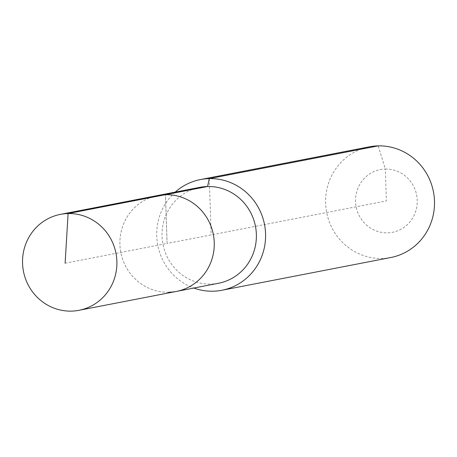 <?xml version="1.0" encoding="UTF-8"?>
<svg xmlns="http://www.w3.org/2000/svg" width="457" height="457" viewBox="0 0 457 457"><rect width="100%" height="100%" fill="white"/><g stroke="black" fill="none" stroke-linecap="round" stroke-linejoin="round"><path stroke-width="0.34" stroke-dasharray="2.29 1.71" d="M168.696 292.246A48.859 47.128 -101 0 1 120.208 248.471A48.859 47.128 -101 0 1 157.779 195.499A48.859 47.128 -101 0 0 120.208 248.471A48.859 47.128 -101 0 0 168.696 292.246A48.859 47.128 -101 0 0 176.379 291.429M199.903 187.33A48.859 47.128 -101 0 0 162.332 240.302A48.859 47.128 -101 0 0 210.826 284.083A48.859 47.128 -101 0 0 218.503 283.26M175.22 192.117A56.377 54.377 -101 0 0 157.768 245.266A56.377 54.377 -101 0 0 193.819 288.047M369.336 146.823A56.377 54.377 -101 0 0 325.984 207.946A56.377 54.377 -101 0 0 381.938 258.456A56.377 54.377 -101 0 0 390.798 257.514M65.117 263.232L167.079 243.461L165.463 194.676L167.079 243.461L386.394 200.943L385.337 169.044A31.944 30.813 -101 0 0 355.557 201.606A31.944 30.813 -101 0 0 387.456 232.842A31.944 30.813 -101 0 0 417.235 200.275A31.944 30.813 -101 0 0 385.337 169.044L378.202 145.874M209.283 178.624L211.151 234.915"/><path stroke-width="0.69" d="M168.696 292.246A48.859 47.128 -101 0 0 176.379 291.429A48.859 47.128 -101 0 0 213.95 238.451A48.859 47.128 -101 0 0 165.463 194.676L68.104 213.55A48.859 47.128 -101 0 0 60.421 214.373A48.859 47.128 -101 0 0 22.85 267.345A48.859 47.128 -101 0 0 71.338 311.126A48.859 47.128 -101 0 0 79.021 310.303A48.859 47.128 -101 0 0 116.592 257.331A48.859 47.128 -101 0 0 68.104 213.55L65.117 263.232M193.819 288.047A56.377 54.377 -101 0 0 213.019 291.206A56.377 54.377 -101 0 0 221.879 290.264A56.377 54.377 -101 0 0 265.231 229.14A56.377 54.377 -101 0 0 209.283 178.624L207.587 186.507A48.859 47.128 -101 0 1 256.074 230.288A48.859 47.128 -101 0 1 218.503 283.26L176.379 291.429A48.859 47.128 -101 0 0 213.95 238.451A48.859 47.128 -101 0 0 165.463 194.676A48.859 47.128 -101 0 0 157.779 195.499L60.421 214.373M207.587 186.507A48.859 47.128 -101 0 0 199.903 187.33L157.779 195.499A48.859 47.128 -101 0 1 165.463 194.676L207.587 186.507M221.879 290.264L390.798 257.514A56.377 54.377 -101 0 0 434.15 196.384A56.377 54.377 -101 0 0 378.202 145.874L209.283 178.624A56.377 54.377 -101 0 0 200.423 179.572A56.377 54.377 -101 0 0 175.22 192.117M378.202 145.874A56.377 54.377 -101 0 0 369.336 146.823L200.423 179.572M176.379 291.429L79.021 310.303"/></g></svg>

